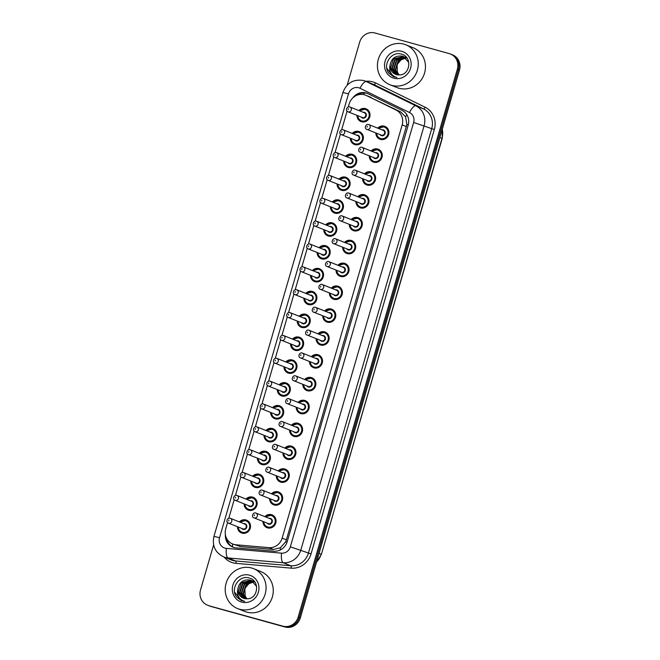 <?xml version="1.0" encoding="UTF-8"?>
<svg xmlns="http://www.w3.org/2000/svg" width="660" height="660" viewBox="0 0 660 660"><rect width="100%" height="100%" fill="white"/><g stroke="black" fill="none" stroke-linecap="round" stroke-linejoin="round"><path stroke-width="0.99" d="M371.11 151.008A6.88 6.484 111.8 0 1 381.884 157.699A6.88 6.484 111.8 0 1 369.204 155.793M364.477 173.861A6.88 6.484 111.8 0 1 375.243 180.551A6.88 6.484 111.8 0 1 362.563 178.645M357.835 196.713A6.88 6.484 111.8 0 1 368.602 203.404A6.88 6.484 111.8 0 1 355.921 201.506M351.194 219.565A6.88 6.484 111.8 0 1 361.96 226.256A6.88 6.484 111.8 0 1 349.28 224.359M344.553 242.418A6.88 6.484 111.8 0 1 355.327 249.109A6.88 6.484 111.8 0 1 342.647 247.211M337.92 265.271A6.88 6.484 111.8 0 1 348.686 271.961A6.88 6.484 111.8 0 1 336.006 270.064M331.279 288.123A6.88 6.484 111.8 0 1 342.045 294.814A6.88 6.484 111.8 0 1 329.365 292.916M324.637 310.975A6.88 6.484 111.8 0 1 335.404 317.666A6.88 6.484 111.8 0 1 322.724 315.769M317.996 333.828A6.88 6.484 111.8 0 1 328.771 340.519A6.88 6.484 111.8 0 1 316.09 338.621M311.363 356.68A6.88 6.484 111.8 0 1 322.129 363.379A6.88 6.484 111.8 0 1 309.449 361.474M304.722 379.533A6.88 6.484 111.8 0 1 315.488 386.232A6.88 6.484 111.8 0 1 302.808 384.326M298.081 402.385A6.88 6.484 111.8 0 1 308.847 409.084A6.88 6.484 111.8 0 1 296.167 407.179M291.439 425.238A6.88 6.484 111.8 0 1 302.214 431.937A6.88 6.484 111.8 0 1 289.534 430.031M284.807 448.09A6.88 6.484 111.8 0 1 295.573 454.789A6.88 6.484 111.8 0 1 282.892 452.884M278.165 470.943A6.88 6.484 111.8 0 1 288.932 477.642A6.88 6.484 111.8 0 1 276.251 475.736M271.524 493.795A6.88 6.484 111.8 0 1 282.29 500.494A6.88 6.484 111.8 0 1 269.61 498.589M264.883 516.648A6.88 6.484 111.8 0 1 275.657 523.347A6.88 6.484 111.8 0 1 262.969 521.441M377.751 128.155A6.88 6.484 111.8 0 1 388.525 134.846A6.88 6.484 111.8 0 1 375.837 132.94M352.242 133.427A6.88 6.484 111.8 0 1 363.008 140.118A6.88 6.484 111.8 0 1 350.328 138.212M345.601 156.28A6.88 6.484 111.8 0 1 356.375 162.97A6.88 6.484 111.8 0 1 343.695 161.065M338.968 179.132A6.88 6.484 111.8 0 1 349.734 185.823A6.88 6.484 111.8 0 1 337.054 183.917M332.326 201.985A6.88 6.484 111.8 0 1 343.093 208.675A6.88 6.484 111.8 0 1 330.412 206.77M325.685 224.837A6.88 6.484 111.8 0 1 336.451 231.528A6.88 6.484 111.8 0 1 323.771 229.622M319.044 247.69A6.88 6.484 111.8 0 1 329.818 254.38A6.88 6.484 111.8 0 1 317.138 252.475M312.411 270.542A6.88 6.484 111.8 0 1 323.177 277.233A6.88 6.484 111.8 0 1 310.497 275.327M305.77 293.395A6.88 6.484 111.8 0 1 316.536 300.085A6.88 6.484 111.8 0 1 303.856 298.18M299.128 316.247A6.88 6.484 111.8 0 1 309.895 322.938A6.88 6.484 111.8 0 1 297.214 321.032M292.487 339.1A6.88 6.484 111.8 0 1 303.262 345.79A6.88 6.484 111.8 0 1 290.573 343.885M285.854 361.952A6.88 6.484 111.8 0 1 296.62 368.643A6.88 6.484 111.8 0 1 283.94 366.737M279.213 384.805A6.88 6.484 111.8 0 1 289.979 391.495A6.88 6.484 111.8 0 1 277.299 389.59M272.572 407.657A6.88 6.484 111.8 0 1 283.338 414.348A6.88 6.484 111.8 0 1 270.658 412.442M265.93 430.51A6.88 6.484 111.8 0 1 276.705 437.201A6.88 6.484 111.8 0 1 264.016 435.295M259.289 453.362A6.88 6.484 111.8 0 1 270.064 460.053A6.88 6.484 111.8 0 1 257.384 458.147M252.656 476.215A6.88 6.484 111.8 0 1 263.423 482.906A6.88 6.484 111.8 0 1 250.742 481M246.015 499.067A6.88 6.484 111.8 0 1 256.781 505.758A6.88 6.484 111.8 0 1 244.101 503.852M239.374 521.92A6.88 6.484 111.8 0 1 250.14 528.611A6.88 6.484 111.8 0 1 237.46 526.705M358.883 110.575A6.88 6.484 111.8 0 1 369.649 117.265A6.88 6.484 111.8 0 1 356.969 115.36M227.576 522.481L225.745 528.775A12.895 12.152 -68.2 0 0 232.683 544.005L240.562 546.62L273.504 549.475L280.376 547.767L285.648 541.835L286.399 539.839L406.882 124.525L405.578 116.803L400.636 111.87L365.681 95.188A12.895 12.152 -68.2 0 0 364.493 94.793A12.895 12.152 -68.2 0 0 349.181 103.917L348.307 106.912M232.683 544.005A12.895 12.152 -68.2 0 0 235.958 544.78L268.9 547.635A12.895 12.152 -68.2 0 0 282.134 538.139L402.179 124.913A12.895 12.152 -68.2 0 0 396.041 110.038L366.473 95.543A12.895 12.152 -68.2 0 0 365.681 95.188M347.086 111.136L341.665 129.773M340.445 133.988L335.033 152.625M333.803 156.841L328.391 175.477M327.162 179.693L321.75 198.33M320.529 202.546L315.109 221.183M313.888 225.398L308.476 244.035M307.246 248.251L301.834 266.887M300.605 271.103L295.193 289.74M293.972 293.956L288.552 312.592M287.331 316.808L281.919 335.445M280.69 339.661L275.278 358.298M274.048 362.513L268.637 381.15M267.415 385.366L261.995 404.002M260.774 408.218L255.362 426.855M254.133 431.071L248.721 449.707M247.492 453.923L242.08 472.56M240.859 476.776L235.438 495.412M234.217 499.628L228.797 518.265M347.168 85.165L359.675 42.124A12.895 12.152 111.8 0 1 374.995 33L449.221 53.592A12.895 12.152 111.8 0 1 450.401 53.996A12.895 12.152 111.8 0 1 457.347 69.226L298.188 617.026A12.895 12.152 111.8 0 1 282.876 626.15L209.715 605.979A12.895 12.152 111.8 0 1 208.527 605.583A12.895 12.152 111.8 0 0 209.715 605.979L283.94 626.571L210.779 606.408A12.895 12.152 111.8 0 1 209.599 606.004L207.463 605.154A12.895 12.152 111.8 0 1 200.524 589.924L213.625 544.846M298.188 617.026L299.26 617.455A12.895 12.152 111.8 0 1 283.94 626.571A12.895 12.152 111.8 0 0 299.26 617.455L458.411 69.647L299.26 617.455L300.325 617.875A12.895 12.152 111.8 0 1 285.004 627L210.779 606.408M450.401 53.996L451.473 54.417A12.895 12.152 111.8 0 1 458.411 69.647A12.895 12.152 111.8 0 0 451.473 54.417L452.537 54.846A12.895 12.152 111.8 0 1 459.476 70.075L300.325 617.875M225.374 534.666A12.895 12.152 -68.2 0 0 232.815 547.115A12.895 12.152 -68.2 0 0 236.09 547.891L273.983 551.174A12.895 12.152 -68.2 0 0 287.207 541.67L408.193 125.227A12.895 12.152 -68.2 0 0 402.047 110.352L368.049 93.695A12.895 12.152 -68.2 0 0 367.257 93.34A12.895 12.152 -68.2 0 0 366.069 92.936A12.895 12.152 -68.2 0 0 352.704 98.01M356.969 95.221A12.895 12.152 111.8 0 1 367.133 93.365A12.895 12.152 111.8 0 1 367.785 93.563M208.651 605.55A12.895 12.152 111.8 0 1 207.463 605.154M233.359 547.313A12.895 12.152 111.8 0 1 226.619 538.453M391.85 85.387A21.491 20.262 111.8 0 1 389.87 84.719A21.491 20.262 111.8 0 1 378.642 58.286A21.491 20.262 111.8 0 1 403.829 44.137A21.491 20.262 111.8 0 1 405.809 44.806A21.491 20.262 111.8 0 1 417.037 71.239A21.491 20.262 111.8 0 1 391.85 85.387M405.809 44.806L413.003 47.677A21.491 20.262 111.8 0 1 424.231 74.11A21.491 20.262 111.8 0 1 399.044 88.258A21.491 20.262 111.8 0 1 397.064 87.59L389.87 84.719M403.516 56.57L393.525 58.765L390.53 67.98L395.62 74.341M408.804 62.485L403.31 56.479L402.385 56.174C395.315 55.3 391.165 58.476 389.936 65.703A9.718 9.157 111.8 0 0 395.571 74.316A9.718 9.157 111.8 0 0 396.462 74.621A9.718 9.157 111.8 0 0 399.358 74.918C410.297 75.191 412.434 56.884 401.833 54.277C391.603 50.35 382.107 64.903 388.789 73.103L393.558 76.692L396.899 77.468L394.936 76.791C390.728 74.531 389.062 70.834 389.936 65.703M407.005 58.146L404.357 56.933M405.207 57.247L404.555 57.032M404.135 56.867L394.796 59.276L391.801 68.491L396.28 74.563M405.826 57.535L405.157 57.37M404.341 56.974L395.216 59.441L392.23 68.656L396.503 74.629M406.032 57.651L405.355 57.494M405.124 57.461L396.907 60.118L393.921 69.333L397.419 74.828M404.935 57.329L396.487 59.953L393.492 69.16L397.188 74.786M406.816 58.138L406.114 58.055M405.875 58.039L398.599 60.794L395.612 70.01L398.384 74.926M406.626 58.006L405.933 57.907M405.694 57.882L398.178 60.629L395.191 69.836L398.137 74.91M399.185 74.926A9.718 9.157 111.8 0 1 397.386 72.212L399.127 74.926M401.75 51.315A14.017 13.208 111.8 0 1 410.578 68.293A14.017 13.208 111.8 0 1 393.929 78.21A14.017 13.208 111.8 0 1 385.102 61.231A14.017 13.208 111.8 0 1 401.75 51.315M397.386 72.212L397.048 64.548L402.138 58.591M386.826 68.293L393.484 76.667M239.646 609.262A21.491 20.262 111.8 0 1 237.666 608.602A21.491 20.262 111.8 0 1 226.438 582.169A21.491 20.262 111.8 0 1 251.633 568.012A21.491 20.262 111.8 0 1 253.605 568.681A21.491 20.262 111.8 0 1 264.841 595.114A21.491 20.262 111.8 0 1 239.646 609.262M253.605 568.681L260.799 571.552A21.491 20.262 111.8 0 1 272.036 597.985A21.491 20.262 111.8 0 1 246.84 612.142A21.491 20.262 111.8 0 1 244.868 611.473L237.666 608.602M251.32 580.445L241.321 582.648L238.334 591.855L243.424 598.216M256.6 586.369L251.105 580.363L250.189 580.049C243.111 579.175 238.961 582.351 237.732 589.586A9.718 9.157 111.8 0 0 243.367 598.199A9.718 9.157 111.8 0 0 244.258 598.496A9.718 9.157 111.8 0 0 247.153 598.793C258.101 599.074 260.23 580.759 249.628 578.16C239.407 574.225 229.903 588.778 236.593 596.986L241.354 600.575L244.703 601.351L242.732 600.666C238.532 598.405 236.866 594.709 237.732 589.586M254.809 582.029L252.153 580.808M253.011 581.122L252.359 580.907M251.938 580.742L242.591 583.151L239.605 592.366L244.076 598.447M254.62 581.773L254.05 581.584M254.62 581.765L253.844 581.485M253.63 581.419L252.962 581.254M252.136 580.849L243.02 583.324L240.025 592.531L244.307 598.513M253.828 581.526L253.151 581.378M252.928 581.336L244.712 584.001L241.717 593.208L245.223 598.702M252.73 581.204L244.282 583.828L241.296 593.043L244.992 598.669M254.62 582.013L253.918 581.93M253.679 581.914L246.403 584.678L243.408 593.885L246.18 598.802M254.422 581.881L253.729 581.782M253.489 581.765L245.982 584.504L242.987 593.719L245.941 598.793M246.988 598.81A9.718 9.157 111.8 0 1 245.182 596.087L246.931 598.81M249.546 575.19A14.017 13.208 111.8 0 1 258.373 592.177A14.017 13.208 111.8 0 1 241.733 602.093A14.017 13.208 111.8 0 1 232.898 585.106A14.017 13.208 111.8 0 1 249.546 575.19M245.182 596.087L244.843 588.423L249.934 582.475M234.63 592.168L241.288 600.542M371.077 97.383L366.473 95.543M232.609 546.934A12.895 4.141 -85.1 0 1 232.592 543.972M408.276 124.921A12.895 0.446 -163.8 0 0 406.882 124.525M405.578 116.803A12.895 4.29 -63.9 0 1 406.865 114.749M287.026 542.231A12.895 0.446 -163.8 0 0 285.648 541.835M363.462 94.553A12.895 4.29 -63.9 0 1 364.543 92.953M280.343 549.953A12.895 4.141 -85.1 0 1 280.376 547.767M400.636 111.87L396.041 110.038M406.453 126.613L402.179 124.913M286.399 539.839L282.134 538.139M273.504 549.475L268.9 547.635M240.562 546.62L235.958 544.78M439.882 137.519L442.216 138.476L321.412 554.293L441.994 138.361A17.193 16.203 -68.2 0 0 442.258 129.344M316.561 561.982A17.193 16.203 -68.2 0 0 321.189 554.177L319.077 553.336M459.476 70.075L457.347 69.226M285.004 627L282.876 626.15M358.702 87.772A8.596 8.101 -68.2 0 0 348.496 93.852L219.541 537.71A8.596 8.101 -68.2 0 0 224.961 548.13A8.596 8.101 -68.2 0 0 226.355 548.378L281.531 553.154A8.596 8.101 -68.2 0 0 290.351 546.827L413.638 122.463A8.596 8.101 -68.2 0 0 409.546 112.546L360.022 88.275A8.596 8.101 -68.2 0 0 358.702 87.772M363.767 80.586A17.193 16.203 111.8 0 1 365.351 81.122L363.668 80.553C353.603 78.845 346.69 82.838 342.903 92.524L348.496 93.852M360.022 88.275A8.596 2.863 -63.9 0 1 366.407 81.593L415.924 105.864A17.193 16.203 111.8 0 1 424.116 125.697L300.828 550.052A17.193 16.203 111.8 0 1 283.198 562.724L228.013 557.939A17.193 16.203 111.8 0 1 225.225 557.436A17.193 16.203 111.8 0 1 223.649 556.908L231.239 559.936A17.193 16.203 -68.2 0 0 232.823 560.472A17.193 16.203 -68.2 0 0 235.612 560.975L290.788 565.752A17.193 16.203 -68.2 0 0 308.426 553.088L431.714 128.725A17.193 16.203 -68.2 0 0 423.522 108.892L374.005 84.62A17.193 16.203 -68.2 0 0 372.941 84.15L365.351 81.122A17.193 16.203 111.8 0 1 366.407 81.593L374.005 84.62A2.145 0.718 116.1 0 0 375.598 82.954L425.114 107.225A19.338 18.233 111.8 0 1 434.329 129.533L311.041 553.897A19.338 18.233 111.8 0 1 291.209 568.144L236.024 563.368A19.338 18.233 111.8 0 1 224.152 557.106M236.024 563.368A2.145 0.693 94.9 0 0 235.612 560.975L228.013 557.939A8.596 2.764 -85.1 0 1 226.355 548.378M365.854 81.32A19.338 18.233 111.8 0 1 372.628 81.823A19.338 18.233 111.8 0 1 375.598 82.954M409.546 112.546A8.596 2.863 -63.9 0 1 415.924 105.864L423.522 108.892A2.145 0.718 116.1 0 0 425.114 107.225M413.638 122.463L434.329 129.533M281.531 553.154A8.596 2.764 -85.1 0 0 283.198 562.724L290.788 565.752A2.145 0.693 94.9 0 1 291.209 568.144M290.351 546.827L311.041 553.897M342.903 92.524L213.955 536.374L219.541 537.71M367.991 110.047L365.434 109.057L359.403 110.781A6.443 6.08 111.8 0 1 369.402 117.191A6.443 6.08 111.8 0 1 357.514 115.574M357.794 115.69A6.014 5.676 -68.2 0 0 368.973 116.713A6.014 5.676 -68.2 0 0 359.708 110.896M363.107 112.258A3.011 2.838 111.8 0 1 366.242 115.954A3.011 2.838 111.8 0 1 361.193 117.051M362.414 117.538A2.582 2.434 -68.2 0 0 365.681 115.921A2.582 2.434 -68.2 0 0 364.328 112.744L349.94 107.002A2.582 2.434 111.8 0 1 348.265 111.87A2.582 2.434 111.8 0 1 348.026 111.787L362.414 117.538M349.701 106.92A2.582 2.434 111.8 0 1 349.94 107.002L349.676 106.912C346.962 105.831 344.924 111.152 348.026 111.787M348.2 109.543L348.439 108.718L348.2 109.543M384.31 126.646A6.443 6.08 111.8 0 1 388.27 134.772A6.443 6.08 111.8 0 1 376.382 133.163L377.099 136.075L380.119 138.814L382.082 139.598M378.296 128.37A6.443 6.08 111.8 0 1 384.301 126.637L378.271 128.362M376.662 133.27A6.014 5.676 -68.2 0 0 387.849 134.293A6.014 5.676 -68.2 0 0 378.576 128.486M381.975 129.838A3.011 2.838 111.8 0 1 385.11 133.535A3.011 2.838 111.8 0 1 380.061 134.632M366.894 129.376L381.29 135.118A2.582 2.434 -68.2 0 0 384.549 133.501A2.582 2.434 -68.2 0 0 383.204 130.325L368.808 124.583A2.582 2.434 111.8 0 1 367.133 129.451A2.582 2.434 111.8 0 1 366.894 129.376C363.734 128.667 365.937 123.37 368.552 124.492A2.582 2.434 111.8 0 1 368.808 124.583L368.552 124.492M367.307 126.299L367.067 127.124L367.307 126.299M361.35 132.899L358.792 131.909L352.762 133.633A6.443 6.08 111.8 0 1 362.761 140.044A6.443 6.08 111.8 0 1 350.873 138.427M351.153 138.542A6.014 5.676 -68.2 0 0 362.34 139.565A6.014 5.676 -68.2 0 0 353.067 133.749M356.466 135.11A3.011 2.838 111.8 0 1 359.601 138.806A3.011 2.838 111.8 0 1 354.552 139.904M355.781 140.39A2.582 2.434 -68.2 0 0 359.04 138.773A2.582 2.434 -68.2 0 0 357.695 135.597L343.299 129.855A2.582 2.434 111.8 0 1 341.624 134.722A2.582 2.434 111.8 0 1 341.385 134.64L355.781 140.39M343.06 129.773A2.582 2.434 111.8 0 1 343.299 129.855L343.035 129.764C340.321 128.683 338.283 134.005 341.385 134.64M341.558 132.396L341.798 131.571L341.558 132.396M354.717 155.752L352.151 154.762L346.12 156.486A6.443 6.08 111.8 0 1 356.12 162.896A6.443 6.08 111.8 0 1 344.231 161.279L344.916 164.142L347.968 166.939L349.932 167.722M344.512 161.395A6.014 5.676 -68.2 0 0 355.699 162.418A6.014 5.676 -68.2 0 0 346.426 156.601M349.825 157.963A3.011 2.838 111.8 0 1 352.96 161.659A3.011 2.838 111.8 0 1 347.919 162.756M349.14 163.243A2.582 2.434 -68.2 0 0 352.399 161.626A2.582 2.434 -68.2 0 0 351.054 158.45L336.658 152.707A2.582 2.434 111.8 0 1 334.983 157.575A2.582 2.434 111.8 0 1 334.752 157.493L349.14 163.243M336.427 152.625A2.582 2.434 111.8 0 1 336.658 152.707L336.402 152.617C333.688 151.536 331.642 156.857 334.752 157.493M334.917 155.249L335.156 154.423L334.917 155.249M348.076 178.604L345.518 177.614L339.487 179.338A6.443 6.08 111.8 0 1 349.486 185.749A6.443 6.08 111.8 0 1 337.59 184.132L338.283 186.994L341.335 189.791L343.291 190.575M337.87 184.247A6.014 5.676 -68.2 0 0 349.058 185.27A6.014 5.676 -68.2 0 0 339.784 179.454M343.192 180.815A3.011 2.838 111.8 0 1 346.327 184.511A3.011 2.838 111.8 0 1 341.278 185.608M342.499 186.095A2.582 2.434 -68.2 0 0 345.757 184.478A2.582 2.434 -68.2 0 0 344.413 181.302L330.025 175.56A2.582 2.434 111.8 0 1 328.35 180.427A2.582 2.434 111.8 0 1 328.111 180.345L342.499 186.095M329.786 175.477A2.582 2.434 111.8 0 1 330.025 175.56L329.761 175.469C327.046 174.388 325.009 179.71 328.111 180.345M328.276 178.101L328.523 177.276L328.276 178.101M332.871 202.199A6.443 6.08 111.8 0 1 342.845 208.601A6.443 6.08 111.8 0 1 330.957 206.984L331.642 209.847L334.694 212.644L336.658 213.427M331.237 207.1A6.014 5.676 -68.2 0 0 342.416 208.123A6.014 5.676 -68.2 0 0 333.143 202.306M336.55 203.668A3.011 2.838 111.8 0 1 339.685 207.364A3.011 2.838 111.8 0 1 334.637 208.461M335.858 208.948A2.582 2.434 -68.2 0 0 339.125 207.331A2.582 2.434 -68.2 0 0 337.772 204.154L323.383 198.412A2.582 2.434 111.8 0 1 321.709 203.28A2.582 2.434 111.8 0 1 321.469 203.197L335.858 208.948M323.144 198.33A2.582 2.434 111.8 0 1 323.383 198.412L323.12 198.322C320.405 197.241 318.367 202.562 321.469 203.197M321.643 200.953L321.882 200.129L321.643 200.953M371.654 151.222A6.443 6.08 111.8 0 1 381.628 157.624A6.443 6.08 111.8 0 1 369.74 156.016L370.458 158.928L373.477 161.667L375.441 162.451M370.021 156.123A6.014 5.676 -68.2 0 0 381.208 157.146A6.014 5.676 -68.2 0 0 371.935 151.338M375.342 152.691A3.011 2.838 111.8 0 1 378.477 156.387A3.011 2.838 111.8 0 1 373.428 157.484M360.261 152.229L374.649 157.971A2.582 2.434 -68.2 0 0 377.908 156.354A2.582 2.434 -68.2 0 0 376.563 153.178L362.167 147.436A2.582 2.434 111.8 0 1 360.492 152.303A2.582 2.434 111.8 0 1 360.261 152.229C357.093 151.519 359.296 146.223 361.911 147.345A2.582 2.434 111.8 0 1 362.167 147.436L361.911 147.345M360.665 149.152L360.426 149.977L360.665 149.152M365.013 174.075A6.443 6.08 111.8 0 1 374.995 180.477A6.443 6.08 111.8 0 1 363.107 178.868M363.379 178.975A6.014 5.676 -68.2 0 0 374.566 179.999A6.014 5.676 -68.2 0 0 365.293 174.19M368.701 175.543A3.011 2.838 111.8 0 1 371.836 179.239A3.011 2.838 111.8 0 1 366.787 180.337M353.62 175.081L368.008 180.823A2.582 2.434 -68.2 0 0 371.266 179.206A2.582 2.434 -68.2 0 0 369.922 176.038L355.534 170.288A2.582 2.434 111.8 0 1 353.859 175.156A2.582 2.434 111.8 0 1 353.62 175.081C350.46 174.372 352.654 169.075 355.27 170.197A2.582 2.434 111.8 0 1 355.534 170.288L355.27 170.197M354.032 172.004L353.793 172.829L354.032 172.004M358.355 196.919L364.386 195.203A6.443 6.08 111.8 0 1 368.354 203.329A6.443 6.08 111.8 0 1 356.466 201.721M358.38 196.927A6.443 6.08 111.8 0 1 364.378 195.195M356.746 201.828A6.014 5.676 -68.2 0 0 367.925 202.851A6.014 5.676 -68.2 0 0 358.661 197.043M362.06 198.396A3.011 2.838 111.8 0 1 365.195 202.092A3.011 2.838 111.8 0 1 360.145 203.189M346.978 197.934L361.366 203.676A2.582 2.434 -68.2 0 0 364.633 202.059A2.582 2.434 -68.2 0 0 363.28 198.891L348.892 193.141A2.582 2.434 111.8 0 1 347.218 198.008A2.582 2.434 111.8 0 1 346.978 197.934C343.819 197.224 346.013 191.928 348.628 193.05A2.582 2.434 111.8 0 1 348.892 193.141L348.628 193.05M347.391 194.857L347.152 195.682L347.391 194.857M326.23 225.052A6.443 6.08 111.8 0 1 336.204 231.454A6.443 6.08 111.8 0 1 324.316 229.837L325 232.7L328.053 235.496L330.016 236.28M324.596 229.952A6.014 5.676 -68.2 0 0 335.783 230.975A6.014 5.676 -68.2 0 0 326.51 225.159M329.909 226.52A3.011 2.838 111.8 0 1 333.044 230.216A3.011 2.838 111.8 0 1 327.995 231.313M329.224 231.8A2.582 2.434 -68.2 0 0 332.483 230.183A2.582 2.434 -68.2 0 0 331.13 227.007L316.742 221.265A2.582 2.434 111.8 0 1 315.067 226.132A2.582 2.434 111.8 0 1 314.828 226.05L329.224 231.8M316.503 221.183A2.582 2.434 111.8 0 1 316.742 221.265L316.478 221.174C313.764 220.093 311.726 225.415 314.828 226.05M315.001 223.806L315.241 222.981L315.001 223.806M319.588 247.904A6.443 6.08 111.8 0 1 329.563 254.306A6.443 6.08 111.8 0 1 317.674 252.689L318.359 255.552L321.412 258.349L323.375 259.132M317.955 252.805A6.014 5.676 -68.2 0 0 329.142 253.828A6.014 5.676 -68.2 0 0 319.869 248.011M323.268 249.373A3.011 2.838 111.8 0 1 326.403 253.069A3.011 2.838 111.8 0 1 321.362 254.166M322.583 254.653A2.582 2.434 -68.2 0 0 325.842 253.036A2.582 2.434 -68.2 0 0 324.497 249.859L310.101 244.117A2.582 2.434 111.8 0 1 308.426 248.985A2.582 2.434 111.8 0 1 308.195 248.902L322.583 254.653M309.87 244.035A2.582 2.434 111.8 0 1 310.101 244.117L309.845 244.027C307.131 242.946 305.085 248.267 308.195 248.902M308.36 246.659L308.599 245.834L308.36 246.659M312.947 270.757A6.443 6.08 111.8 0 1 322.921 277.159A6.443 6.08 111.8 0 1 311.033 275.542L311.726 278.404L314.779 281.201L316.734 281.985M311.314 275.657A6.014 5.676 -68.2 0 0 322.501 276.68A6.014 5.676 -68.2 0 0 313.228 270.864M316.635 272.225A3.011 2.838 111.8 0 1 319.77 275.921A3.011 2.838 111.8 0 1 314.721 277.018M315.942 277.505A2.582 2.434 -68.2 0 0 319.201 275.888A2.582 2.434 -68.2 0 0 317.856 272.712L303.468 266.97A2.582 2.434 111.8 0 1 301.793 271.837A2.582 2.434 111.8 0 1 301.554 271.755L315.942 277.505M303.229 266.887A2.582 2.434 111.8 0 1 303.468 266.97L303.204 266.879C300.49 265.798 298.452 271.12 301.554 271.755M301.719 269.511L301.958 268.686L301.719 269.511M351.739 219.78A6.443 6.08 111.8 0 1 361.713 226.182A6.443 6.08 111.8 0 1 349.825 224.573M350.105 224.68A6.014 5.676 -68.2 0 0 361.292 225.703A6.014 5.676 -68.2 0 0 352.019 219.895M355.418 221.249A3.011 2.838 111.8 0 1 358.553 224.945A3.011 2.838 111.8 0 1 353.504 226.042M340.337 220.786L354.733 226.528A2.582 2.434 -68.2 0 0 357.992 224.911A2.582 2.434 -68.2 0 0 356.647 221.743L342.251 215.993A2.582 2.434 111.8 0 1 340.576 220.861A2.582 2.434 111.8 0 1 340.337 220.786C337.177 220.085 339.372 214.78 341.987 215.902A2.582 2.434 111.8 0 1 342.251 215.993L341.987 215.902M340.75 217.709L340.51 218.534L340.75 217.709M345.097 242.632A6.443 6.08 111.8 0 1 355.072 249.035A6.443 6.08 111.8 0 1 343.183 247.426M343.464 247.533A6.014 5.676 -68.2 0 0 354.651 248.556A6.014 5.676 -68.2 0 0 345.378 242.748M348.777 244.101A3.011 2.838 111.8 0 1 351.912 247.797A3.011 2.838 111.8 0 1 346.871 248.894M333.704 243.639L348.092 249.381A2.582 2.434 -68.2 0 0 351.351 247.764A2.582 2.434 -68.2 0 0 350.006 244.596L335.61 238.846A2.582 2.434 111.8 0 1 333.935 243.713A2.582 2.434 111.8 0 1 333.704 243.639C330.536 242.938 332.739 237.633 335.354 238.755A2.582 2.434 111.8 0 1 335.61 238.846L335.354 238.755M334.108 240.562L333.869 241.387L334.108 240.562M347.028 264.742L344.471 263.761L338.44 265.477A6.443 6.08 111.8 0 1 348.439 271.887A6.443 6.08 111.8 0 1 336.542 270.278M336.823 270.385A6.014 5.676 -68.2 0 0 348.01 271.409A6.014 5.676 -68.2 0 0 338.737 265.601M342.144 266.953A3.011 2.838 111.8 0 1 345.279 270.649A3.011 2.838 111.8 0 1 340.23 271.747M327.063 266.491L341.451 272.233A2.582 2.434 -68.2 0 0 344.71 270.616A2.582 2.434 -68.2 0 0 343.365 267.448L328.977 261.698A2.582 2.434 111.8 0 1 327.302 266.566A2.582 2.434 111.8 0 1 327.063 266.491C323.895 265.79 326.098 260.486 328.713 261.608A2.582 2.434 111.8 0 1 328.977 261.698L328.713 261.608M327.475 263.414L327.228 264.239L327.475 263.414M306.306 293.609A6.443 6.08 111.8 0 1 316.288 300.011A6.443 6.08 111.8 0 1 304.4 298.394L305.085 301.257L308.137 304.054L310.101 304.837M304.681 298.51A6.014 5.676 -68.2 0 0 315.859 299.533A6.014 5.676 -68.2 0 0 306.587 293.716M309.994 295.078A3.011 2.838 111.8 0 1 313.129 298.774A3.011 2.838 111.8 0 1 308.08 299.871M309.301 300.358A2.582 2.434 -68.2 0 0 312.568 298.741A2.582 2.434 -68.2 0 0 311.215 295.564L296.827 289.822A2.582 2.434 111.8 0 1 295.152 294.69A2.582 2.434 111.8 0 1 294.913 294.616L309.301 300.358M296.587 289.74A2.582 2.434 111.8 0 1 296.827 289.822L296.563 289.732C293.849 288.651 291.811 293.972 294.913 294.616M295.086 292.363L295.325 291.538L295.086 292.363M305.687 314.738A6.443 6.08 111.8 0 1 309.647 322.864A6.443 6.08 111.8 0 1 297.759 321.247L298.444 324.118L301.496 326.906L303.46 327.69M298.039 321.362A6.014 5.676 -68.2 0 0 309.226 322.385A6.014 5.676 -68.2 0 0 299.953 316.569M303.352 317.93A3.011 2.838 111.8 0 1 306.488 321.626A3.011 2.838 111.8 0 1 301.438 322.724M302.668 323.21A2.582 2.434 -68.2 0 0 305.926 321.593A2.582 2.434 -68.2 0 0 304.573 318.417L290.185 312.675A2.582 2.434 111.8 0 1 288.511 317.542A2.582 2.434 111.8 0 1 288.272 317.468L302.668 323.21M289.946 312.592A2.582 2.434 111.8 0 1 290.185 312.675L289.921 312.584C287.207 311.503 285.17 316.825 288.272 317.468M288.445 315.216L288.684 314.391L288.445 315.216M299.673 316.462A6.443 6.08 111.8 0 1 305.671 314.729L299.648 316.453M299.046 337.59A6.443 6.08 111.8 0 1 303.006 345.716A6.443 6.08 111.8 0 1 291.118 344.108L291.802 346.97L294.855 349.759L296.818 350.542M291.398 344.215A6.014 5.676 -68.2 0 0 302.585 345.238A6.014 5.676 -68.2 0 0 293.312 339.421M296.711 340.783A3.011 2.838 111.8 0 1 299.846 344.479A3.011 2.838 111.8 0 1 294.805 345.576M296.026 346.063A2.582 2.434 -68.2 0 0 299.285 344.446A2.582 2.434 -68.2 0 0 297.94 341.269L283.544 335.527A2.582 2.434 111.8 0 1 281.87 340.395A2.582 2.434 111.8 0 1 281.638 340.321L296.026 346.063M283.313 335.445A2.582 2.434 111.8 0 1 283.544 335.527L283.288 335.437C280.574 334.356 278.528 339.677 281.638 340.321M281.803 338.068L282.043 337.243L281.803 338.068M293.032 339.314A6.443 6.08 111.8 0 1 299.038 337.582L293.007 339.306M294.962 361.424L292.405 360.434A6.443 6.08 111.8 0 1 296.365 368.569A6.443 6.08 111.8 0 1 284.476 366.96L285.161 369.823L288.222 372.611L290.177 373.395M284.757 367.067A6.014 5.676 -68.2 0 0 295.944 368.09A6.014 5.676 -68.2 0 0 286.671 362.274M290.078 363.635A3.011 2.838 111.8 0 1 293.213 367.331A3.011 2.838 111.8 0 1 288.164 368.428M289.385 368.915A2.582 2.434 -68.2 0 0 292.644 367.298A2.582 2.434 -68.2 0 0 291.299 364.122L276.911 358.38A2.582 2.434 111.8 0 1 275.228 363.248A2.582 2.434 111.8 0 1 274.997 363.173L289.385 368.915M276.672 358.298A2.582 2.434 111.8 0 1 276.911 358.38L276.647 358.289C273.933 357.209 271.887 362.53 274.997 363.173M275.162 360.921L275.401 360.096L275.162 360.921M286.39 362.167A6.443 6.08 111.8 0 1 292.397 360.434M288.321 384.277L285.763 383.287A6.443 6.08 111.8 0 1 289.732 391.421A6.443 6.08 111.8 0 1 277.843 389.812M278.124 389.92A6.014 5.676 -68.2 0 0 289.303 390.943A6.014 5.676 -68.2 0 0 280.03 385.126M283.437 386.488A3.011 2.838 111.8 0 1 286.572 390.184A3.011 2.838 111.8 0 1 281.523 391.281M282.744 391.768A2.582 2.434 -68.2 0 0 286.003 390.151A2.582 2.434 -68.2 0 0 284.658 386.974L270.27 381.233A2.582 2.434 111.8 0 1 268.595 386.1A2.582 2.434 111.8 0 1 268.356 386.026L282.744 391.768M270.031 381.15A2.582 2.434 111.8 0 1 270.27 381.233L270.006 381.142C267.292 380.061 265.254 385.382 268.356 386.026M268.529 383.774L268.768 382.948L268.529 383.774M279.749 385.019A6.443 6.08 111.8 0 1 285.755 383.287M340.387 287.595L337.829 286.613L331.798 288.329A6.443 6.08 111.8 0 1 341.798 294.739A6.443 6.08 111.8 0 1 329.909 293.131M330.19 293.238A6.014 5.676 -68.2 0 0 341.368 294.261A6.014 5.676 -68.2 0 0 332.096 288.453M335.503 289.806A3.011 2.838 111.8 0 1 338.638 293.502A3.011 2.838 111.8 0 1 333.589 294.599M320.422 289.344L334.81 295.086A2.582 2.434 -68.2 0 0 338.077 293.469A2.582 2.434 -68.2 0 0 336.724 290.301L322.336 284.551A2.582 2.434 111.8 0 1 320.661 289.418A2.582 2.434 111.8 0 1 320.422 289.344C317.262 288.643 319.457 283.338 322.072 284.46A2.582 2.434 111.8 0 1 322.336 284.551L322.072 284.46M320.834 286.267L320.595 287.092L320.834 286.267M333.745 310.447L331.188 309.466L325.157 311.182A6.443 6.08 111.8 0 1 335.156 317.592A6.443 6.08 111.8 0 1 323.268 315.983M323.548 316.09A6.014 5.676 -68.2 0 0 334.736 317.113A6.014 5.676 -68.2 0 0 325.462 311.305M328.861 312.659A3.011 2.838 111.8 0 1 331.996 316.354A3.011 2.838 111.8 0 1 326.947 317.452M313.78 312.197L328.177 317.938A2.582 2.434 -68.2 0 0 331.435 316.322A2.582 2.434 -68.2 0 0 330.082 313.153L315.695 307.403A2.582 2.434 111.8 0 1 314.02 312.279A2.582 2.434 111.8 0 1 313.78 312.197C310.621 311.495 312.815 306.19 315.43 307.321A2.582 2.434 111.8 0 1 315.695 307.403L315.43 307.321M314.193 309.119L313.954 309.944L314.193 309.119M327.112 333.3L324.547 332.318L318.516 334.034A6.443 6.08 111.8 0 1 328.515 340.445A6.443 6.08 111.8 0 1 316.627 338.836M316.907 338.943A6.014 5.676 -68.2 0 0 328.094 339.966A6.014 5.676 -68.2 0 0 318.821 334.158M322.22 335.511A3.011 2.838 111.8 0 1 325.355 339.207A3.011 2.838 111.8 0 1 320.314 340.304M307.147 335.049L321.536 340.791A2.582 2.434 -68.2 0 0 324.794 339.174A2.582 2.434 -68.2 0 0 323.45 336.006L309.053 330.256A2.582 2.434 111.8 0 1 307.378 335.132A2.582 2.434 111.8 0 1 307.147 335.049C303.979 334.348 306.182 329.043 308.798 330.173L309.053 330.256A2.582 2.434 111.8 0 0 308.822 330.182M307.552 331.972L307.312 332.797L307.552 331.972M320.471 356.152L317.914 355.171L311.883 356.887A6.443 6.08 111.8 0 1 321.874 363.297A6.443 6.08 111.8 0 1 309.986 361.688M310.266 361.796A6.014 5.676 -68.2 0 0 321.453 362.818A6.014 5.676 -68.2 0 0 312.18 357.01M315.587 358.363A3.011 2.838 111.8 0 1 318.722 362.06A3.011 2.838 111.8 0 1 313.673 363.157M300.506 357.901L314.894 363.643A2.582 2.434 -68.2 0 0 318.153 362.026A2.582 2.434 -68.2 0 0 316.808 358.858L302.42 353.108A2.582 2.434 111.8 0 1 300.745 357.984A2.582 2.434 111.8 0 1 300.506 357.901C297.338 357.2 299.541 351.895 302.156 353.026L302.42 353.108A2.582 2.434 111.8 0 0 302.181 353.034M300.911 354.824L300.671 355.649L300.911 354.824M313.83 379.005L311.272 378.023L305.242 379.739A6.443 6.08 111.8 0 1 315.241 386.149A6.443 6.08 111.8 0 1 303.352 384.541M303.633 384.648A6.014 5.676 -68.2 0 0 314.812 385.671A6.014 5.676 -68.2 0 0 305.539 379.863M308.946 381.216A3.011 2.838 111.8 0 1 312.081 384.912A3.011 2.838 111.8 0 1 307.032 386.009M293.865 380.754L308.253 386.496A2.582 2.434 -68.2 0 0 311.52 384.879A2.582 2.434 -68.2 0 0 310.167 381.711L295.779 375.961A2.582 2.434 111.8 0 1 294.104 380.837A2.582 2.434 111.8 0 1 293.865 380.754C290.705 380.053 292.9 374.748 295.515 375.878L295.779 375.961A2.582 2.434 111.8 0 0 295.54 375.886M294.277 377.677L294.038 378.502L294.277 377.677M281.68 407.129L279.122 406.139A6.443 6.08 111.8 0 1 283.09 414.274A6.443 6.08 111.8 0 1 271.202 412.665M271.483 412.772A6.014 5.676 -68.2 0 0 282.67 413.795A6.014 5.676 -68.2 0 0 273.397 407.987M276.796 409.34A3.011 2.838 111.8 0 1 279.931 413.036A3.011 2.838 111.8 0 1 274.882 414.133M276.111 414.62A2.582 2.434 -68.2 0 0 279.37 413.003A2.582 2.434 -68.2 0 0 278.017 409.827L263.629 404.085A2.582 2.434 111.8 0 1 261.954 408.952A2.582 2.434 111.8 0 1 261.715 408.878L276.111 414.62M263.389 404.002A2.582 2.434 111.8 0 1 263.629 404.085L263.365 403.994C260.65 402.913 258.613 408.235 261.715 408.878M261.888 406.626L262.127 405.801L261.888 406.626M273.116 407.872A6.443 6.08 111.8 0 1 279.114 406.139M266.475 430.724A6.443 6.08 111.8 0 1 276.449 437.126A6.443 6.08 111.8 0 1 264.561 435.517M264.841 435.625A6.014 5.676 -68.2 0 0 276.028 436.648A6.014 5.676 -68.2 0 0 266.755 430.84M270.154 432.193A3.011 2.838 111.8 0 1 273.289 435.889A3.011 2.838 111.8 0 1 268.24 436.986M269.47 437.473A2.582 2.434 -68.2 0 0 272.728 435.856A2.582 2.434 -68.2 0 0 271.384 432.68L256.988 426.938A2.582 2.434 111.8 0 1 255.313 431.805A2.582 2.434 111.8 0 1 255.073 431.731L269.47 437.473M256.757 426.855A2.582 2.434 111.8 0 1 256.988 426.938L256.732 426.847C254.009 425.766 251.971 431.087 255.073 431.731M255.247 429.478L255.486 428.654L255.247 429.478M268.405 452.834L265.848 451.844L259.817 453.568A6.443 6.08 111.8 0 1 269.808 459.979A6.443 6.08 111.8 0 1 257.92 458.37M258.2 458.477A6.014 5.676 -68.2 0 0 269.387 459.5A6.014 5.676 -68.2 0 0 260.114 453.692M263.522 455.045A3.011 2.838 111.8 0 1 266.656 458.741A3.011 2.838 111.8 0 1 261.608 459.838M262.828 460.325A2.582 2.434 -68.2 0 0 266.087 458.708A2.582 2.434 -68.2 0 0 264.742 455.532L250.346 449.79A2.582 2.434 111.8 0 1 248.672 454.657A2.582 2.434 111.8 0 1 248.44 454.583L262.828 460.325M250.115 449.707A2.582 2.434 111.8 0 1 250.346 449.79L250.09 449.699C247.376 448.618 245.33 453.94 248.44 454.583M248.605 452.331L248.845 451.506L248.605 452.331M261.764 475.687L259.207 474.697L253.176 476.421A6.443 6.08 111.8 0 1 263.175 482.831A6.443 6.08 111.8 0 1 251.287 481.222M251.559 481.33A6.014 5.676 -68.2 0 0 262.746 482.353A6.014 5.676 -68.2 0 0 253.473 476.545M256.88 477.898A3.011 2.838 111.8 0 1 260.015 481.594A3.011 2.838 111.8 0 1 254.966 482.691M256.187 483.178A2.582 2.434 -68.2 0 0 259.446 481.561A2.582 2.434 -68.2 0 0 258.101 478.385L243.713 472.642A2.582 2.434 111.8 0 1 242.038 477.51A2.582 2.434 111.8 0 1 241.799 477.436L256.187 483.178M243.474 472.56A2.582 2.434 111.8 0 1 243.713 472.642L243.449 472.552C240.735 471.471 238.697 476.792 241.799 477.436M241.972 475.183L242.212 474.358L241.972 475.183M255.123 498.539L252.565 497.549L246.535 499.273A6.443 6.08 111.8 0 1 256.534 505.684A6.443 6.08 111.8 0 1 244.645 504.075M244.926 504.182A6.014 5.676 -68.2 0 0 256.105 505.205A6.014 5.676 -68.2 0 0 246.84 499.397M250.239 500.75A3.011 2.838 111.8 0 1 253.374 504.446A3.011 2.838 111.8 0 1 248.325 505.543M249.546 506.03A2.582 2.434 -68.2 0 0 252.813 504.413A2.582 2.434 -68.2 0 0 251.46 501.237L237.072 495.495A2.582 2.434 111.8 0 1 235.397 500.362A2.582 2.434 111.8 0 1 235.158 500.288L249.546 506.03M236.833 495.412A2.582 2.434 111.8 0 1 237.072 495.495L236.808 495.404C234.094 494.323 232.056 499.645 235.158 500.288M235.331 498.036L235.571 497.211L235.331 498.036M248.482 521.392L245.924 520.402L239.893 522.126A6.443 6.08 111.8 0 1 249.892 528.536A6.443 6.08 111.8 0 1 238.004 526.928M238.285 527.035A6.014 5.676 -68.2 0 0 249.472 528.058A6.014 5.676 -68.2 0 0 240.199 522.25M243.598 523.603A3.011 2.838 111.8 0 1 246.733 527.299A3.011 2.838 111.8 0 1 241.684 528.396M242.913 528.883A2.582 2.434 -68.2 0 0 246.172 527.266A2.582 2.434 -68.2 0 0 244.827 524.089L230.431 518.347A2.582 2.434 111.8 0 1 228.756 523.215A2.582 2.434 111.8 0 1 228.517 523.141L242.913 528.883M230.191 518.265A2.582 2.434 111.8 0 1 230.431 518.347L230.167 518.257C227.452 517.176 225.415 522.497 228.517 523.141M228.69 520.889L228.929 520.063L228.69 520.889M307.189 401.858L304.631 400.876L298.6 402.592A6.443 6.08 111.8 0 1 308.599 409.002A6.443 6.08 111.8 0 1 296.711 407.393M296.992 407.5A6.014 5.676 -68.2 0 0 308.179 408.523A6.014 5.676 -68.2 0 0 298.906 402.715M302.305 404.068A3.011 2.838 111.8 0 1 305.44 407.764A3.011 2.838 111.8 0 1 300.391 408.862M287.224 403.606L301.62 409.349A2.582 2.434 -68.2 0 0 304.879 407.731A2.582 2.434 -68.2 0 0 303.526 404.563L289.138 398.813A2.582 2.434 111.8 0 1 287.463 403.689A2.582 2.434 111.8 0 1 287.224 403.606C284.064 402.905 286.259 397.6 288.874 398.731L289.138 398.813A2.582 2.434 111.8 0 0 288.899 398.739M287.636 400.529L287.397 401.354L287.636 400.529M300.556 424.71L297.99 423.728L291.959 425.444A6.443 6.08 111.8 0 1 301.958 431.855A6.443 6.08 111.8 0 1 290.07 430.246L290.788 433.158L293.807 435.905L295.771 436.689M290.351 430.353A6.014 5.676 -68.2 0 0 301.537 431.376A6.014 5.676 -68.2 0 0 292.264 425.568M295.663 426.921A3.011 2.838 111.8 0 1 298.798 430.617A3.011 2.838 111.8 0 1 293.758 431.714M280.591 426.459L294.979 432.201A2.582 2.434 -68.2 0 0 298.238 430.584A2.582 2.434 -68.2 0 0 296.893 427.416L282.497 421.666A2.582 2.434 111.8 0 1 280.822 426.541A2.582 2.434 111.8 0 1 280.591 426.459C277.423 425.758 279.625 420.453 282.241 421.583L282.497 421.666A2.582 2.434 111.8 0 0 282.265 421.591M280.995 423.382L280.756 424.207L280.995 423.382M293.914 447.562L291.357 446.581L285.326 448.297A6.443 6.08 111.8 0 1 295.317 454.707A6.443 6.08 111.8 0 1 283.429 453.098L284.147 456.01L287.174 458.758L289.129 459.541M283.709 453.206A6.014 5.676 -68.2 0 0 294.896 454.228A6.014 5.676 -68.2 0 0 285.623 448.42M289.03 449.773A3.011 2.838 111.8 0 1 292.165 453.469A3.011 2.838 111.8 0 1 287.116 454.567M273.95 449.311L288.337 455.053A2.582 2.434 -68.2 0 0 291.596 453.436A2.582 2.434 -68.2 0 0 290.251 450.268L275.863 444.518A2.582 2.434 111.8 0 1 274.189 449.394A2.582 2.434 111.8 0 1 273.95 449.311C270.781 448.61 272.984 443.305 275.599 444.436L275.863 444.518A2.582 2.434 111.8 0 0 275.624 444.444M274.354 446.234L274.114 447.059L274.354 446.234M287.273 470.415L284.716 469.433L278.685 471.149A6.443 6.08 111.8 0 1 288.684 477.559A6.443 6.08 111.8 0 1 276.796 475.951L277.505 478.863L280.533 481.61L282.497 482.394M277.076 476.058A6.014 5.676 -68.2 0 0 288.255 477.081A6.014 5.676 -68.2 0 0 278.982 471.273M282.389 472.634A3.011 2.838 111.8 0 1 285.524 476.322A3.011 2.838 111.8 0 1 280.475 477.419M267.308 472.164L281.696 477.906A2.582 2.434 -68.2 0 0 284.955 476.289A2.582 2.434 -68.2 0 0 283.61 473.121L269.222 467.371A2.582 2.434 111.8 0 1 267.548 472.246A2.582 2.434 111.8 0 1 267.308 472.164C264.149 471.463 266.343 466.158 268.958 467.288L269.222 467.371A2.582 2.434 111.8 0 0 268.983 467.296M267.721 469.087L267.481 469.912L267.721 469.087M272.068 494.01A6.443 6.08 111.8 0 1 282.043 500.412A6.443 6.08 111.8 0 1 270.154 498.803L270.864 501.715L273.892 504.463L275.855 505.246M270.435 498.91A6.014 5.676 -68.2 0 0 281.622 499.933A6.014 5.676 -68.2 0 0 272.349 494.126M275.748 495.487A3.011 2.838 111.8 0 1 278.883 499.174A3.011 2.838 111.8 0 1 273.834 500.272M260.667 495.016L275.063 500.758A2.582 2.434 -68.2 0 0 278.322 499.141A2.582 2.434 -68.2 0 0 276.969 495.973L262.581 490.223A2.582 2.434 111.8 0 1 260.906 495.099A2.582 2.434 111.8 0 1 260.667 495.016C257.507 494.315 259.702 489.01 262.317 490.141L262.581 490.223A2.582 2.434 111.8 0 0 262.342 490.149M261.079 491.939L260.84 492.764L261.079 491.939M265.427 516.862A6.443 6.08 111.8 0 1 275.401 523.264A6.443 6.08 111.8 0 1 263.513 521.656L264.231 524.568L267.25 527.315L269.214 528.099M263.794 521.763A6.014 5.676 -68.2 0 0 274.981 522.786A6.014 5.676 -68.2 0 0 265.708 516.978M269.107 518.339A3.011 2.838 111.8 0 1 272.242 522.027A3.011 2.838 111.8 0 1 267.193 523.124M254.026 517.869L268.422 523.611A2.582 2.434 -68.2 0 0 271.681 521.994A2.582 2.434 -68.2 0 0 270.336 518.826L255.94 513.076A2.582 2.434 111.8 0 1 254.265 517.952A2.582 2.434 111.8 0 1 254.026 517.869C250.866 517.168 253.069 511.863 255.684 512.993L255.94 513.076A2.582 2.434 111.8 0 0 255.709 513.001M254.438 514.792L254.199 515.617L254.438 514.792M321.412 554.293L316.445 562.378M442.348 129.038L442.216 138.476M213.955 536.374C211.975 545.795 215.209 552.643 223.649 556.908M357.489 115.566L358.198 118.437L361.251 121.234L363.214 122.017M384.301 126.637L386.867 127.627M350.848 138.418L351.557 141.289L354.61 144.086L356.573 144.87M341.435 201.457L338.877 200.467L332.846 202.191M371.638 151.214L377.668 149.49L380.226 150.48M368.8 185.303L366.844 184.519L363.817 181.78L363.082 178.86M364.996 174.067L371.027 172.351L373.585 173.332M362.167 208.156L360.203 207.38L357.175 204.633L356.441 201.712M364.386 195.203L366.943 196.185M403.31 56.479L403.73 56.653M251.105 580.363L251.526 580.528M334.793 224.309L332.236 223.319L326.205 225.043M328.16 247.162L325.594 246.172L319.564 247.896M321.519 270.014L318.962 269.024L312.931 270.748M355.525 231.008L353.562 230.233L350.542 227.486L349.8 224.565M351.714 219.772L357.745 218.056L360.302 219.037M348.884 253.861L346.921 253.085L343.901 250.338L343.167 247.417M345.073 242.624L351.103 240.908L353.669 241.89M342.243 276.713L340.288 275.938L337.26 273.19L336.526 270.27M314.878 292.867L312.32 291.877L306.289 293.601M308.236 315.719L305.679 314.729M301.603 338.572L299.038 337.582M292.405 360.434L286.374 362.159M277.819 389.804L278.528 392.675L281.581 395.464L283.544 396.248M285.763 383.287L279.733 385.011M335.61 299.574L333.647 298.79L330.619 296.043L329.885 293.123M328.969 322.426L327.005 321.643L323.977 318.896L323.243 315.975M322.327 345.279L320.364 344.495L317.344 341.748L316.61 338.827M315.686 368.132L313.731 367.348L310.703 364.6L309.969 361.68M309.053 390.984L307.09 390.2L304.062 387.453L303.328 384.532M271.177 412.657L271.887 415.528L274.939 418.316L276.903 419.1M279.122 406.139L273.091 407.863M275.047 429.982L272.481 428.992L266.45 430.716M264.545 435.509L265.246 438.38L268.298 441.169L270.262 441.952M257.903 458.362L258.604 461.233L261.657 464.021L263.62 464.805M251.262 481.214L251.971 484.085L255.024 486.874L256.979 487.657M244.621 504.067L245.33 506.938L248.383 509.726L250.346 510.51M237.979 526.919L238.689 529.79L241.741 532.579L243.705 533.362M302.412 413.837L300.448 413.053L297.421 410.305L296.686 407.385M272.044 494.002L278.075 492.286L280.632 493.267M265.402 516.854L271.433 515.138L273.999 516.12"/></g></svg>
